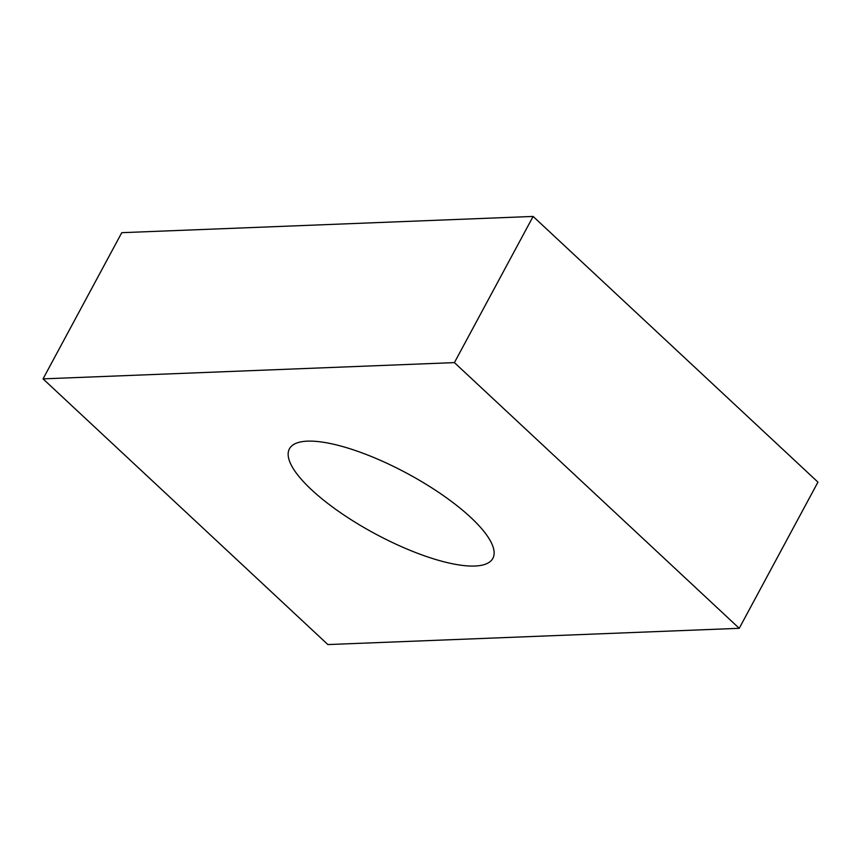 <?xml version="1.0" encoding="UTF-8"?>
<svg xmlns="http://www.w3.org/2000/svg" width="861" height="861" viewBox="0 0 861 861"><rect width="100%" height="100%" fill="white"/><g stroke="black" fill="none" stroke-linecap="round" stroke-linejoin="round"><path stroke-width="1.29" d="M331.119 505.967A115.525 34.16 28.3 0 1 289.425 448.829A115.525 34.16 28.3 0 1 407.328 473.507A115.525 34.16 28.3 0 1 492.858 558.358A115.525 34.16 28.3 0 1 331.119 505.967M454.414 362.61L739.233 628.315L327.88 644.566L43.05 378.872L454.414 362.61L533.12 216.434L121.767 232.685L43.05 378.872M739.233 628.315L817.95 482.128L533.12 216.434"/></g></svg>

